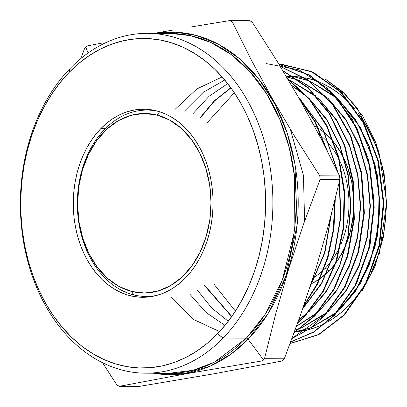 <?xml version="1.0" encoding="UTF-8"?>
<svg xmlns="http://www.w3.org/2000/svg" width="407" height="407" viewBox="0 0 407 407"><rect width="100%" height="100%" fill="white"/><g stroke="black" fill="none" stroke-linecap="round" stroke-linejoin="round"><path stroke-width="0.61" d="M318.427 133.705A80.667 59.951 90.4 0 1 321.54 136.218A80.667 59.951 -89.6 0 0 318.427 133.705M322.436 137.006A80.667 59.951 90.4 0 1 338.685 158.71A80.667 59.951 -89.6 0 0 322.436 137.006M339.85 161.111A80.667 59.951 90.4 0 1 341.198 243.63A80.667 59.951 -89.6 0 0 339.85 161.111M340.084 246.174A80.667 59.951 90.4 0 1 325.366 268.132L329.212 270.869A84.101 62.5 -89.6 0 0 335.078 264.006L329.212 270.869L325.366 268.132A80.667 59.951 -89.6 0 0 340.084 246.174M336.106 262.612A84.101 62.5 -89.6 0 0 334.376 142.984L341.03 152.94L347.471 166.936L351.75 182.361L353.703 198.626L353.266 215.105L350.442 231.161L345.35 246.184L338.181 259.59L336.106 262.612M333.348 141.702A84.101 62.5 -89.6 0 0 318.645 128.393L322.751 131.313L333.348 141.702M317.831 127.874A84.101 62.5 -89.6 0 0 314.255 125.819L317.831 127.874M316.081 268.071L323.931 268.121L316.081 268.071M324.491 268.127L325.366 268.132L324.491 268.127M100.804 128.653A94.058 69.897 90.4 0 1 143.768 109.183A94.058 69.897 90.4 0 1 209.493 173.189A94.058 69.897 90.4 0 1 185.546 277.828L179.894 283.084L173.886 287.571L167.582 291.249L161.045 294.078L154.334 296.031L147.522 297.09L140.659 297.247L133.827 296.5L127.081 294.851L120.492 292.323L114.118 288.934L108.028 284.722L102.274 279.721L96.917 273.987L92.002 267.572L87.581 260.541L83.694 252.951L80.383 244.887L77.676 236.421L75.6 227.635L74.171 218.61L73.413 209.442L73.321 200.213L73.901 191.015L75.153 181.934L77.06 173.056L79.599 164.469L82.753 156.257L86.488 148.494L90.771 141.265L95.559 134.625L100.804 128.653L106.456 123.392L112.464 118.905L118.763 115.232L125.3 112.403L132.01 110.45L138.828 109.386L145.686 109.234L152.523 109.982L159.269 111.63L165.858 114.158L172.227 117.547L178.322 121.759L184.071 126.755L189.433 132.489L194.348 138.904L198.769 145.94L202.65 153.525L205.962 161.594L208.674 170.06L210.75 178.846L212.174 187.866L212.937 197.034L213.029 206.263L212.444 215.466L211.197 224.547L209.29 233.425L206.751 242.007L203.597 250.224L199.857 257.982L195.579 265.216L190.791 271.851L185.546 277.828A94.058 69.897 90.4 0 1 142.582 297.293A94.058 69.897 90.4 0 1 76.852 233.287A94.058 69.897 90.4 0 1 100.804 128.653L105.271 128.678L100.804 128.653M170.879 33.491A169.923 126.277 -89.6 0 1 289.621 149.12A169.923 126.277 -89.6 0 1 246.357 338.156L214.408 362.149L193.249 370.253L168.737 373.326A169.923 126.277 -89.6 0 0 246.357 338.156A1.714 0.906 -135.9 0 1 248.092 339.24L263.431 359.788A197.161 146.52 -89.6 0 0 264.489 358.684L275.717 313.843L288.665 269.007L303.525 224.186L320.106 179.38A197.161 146.52 -89.6 0 0 319.765 175.814L295.273 137.393L272.471 98.937L251.557 60.44L232.351 21.942A197.161 146.52 -89.6 0 0 229.884 20.569L249.7 20.691A197.161 146.52 90.4 0 1 252.167 22.064A197.161 146.52 -89.6 0 0 249.7 20.691L229.884 20.569A197.161 146.52 90.4 0 1 232.351 21.942L252.167 22.064L276.724 60.597L299.547 99.105L320.431 137.551L339.575 175.941A197.161 146.52 90.4 0 1 339.916 179.502A197.161 146.52 -89.6 0 0 339.575 175.941L319.765 175.814A197.161 146.52 90.4 0 1 320.106 179.38L339.916 179.502L328.688 224.349L315.74 269.18L300.88 314.001L284.305 358.811A197.161 146.52 90.4 0 1 283.247 359.91A197.161 146.52 -89.6 0 0 284.305 358.811L264.489 358.684A197.161 146.52 90.4 0 1 263.431 359.788A197.161 146.52 90.4 0 1 262.362 360.877L282.178 360.999A197.161 146.52 -89.6 0 0 283.247 359.91A197.161 146.52 90.4 0 1 282.178 360.999L214.296 373.738L139.153 386.431L119.337 386.309A197.161 146.52 90.4 0 1 116.87 384.936L102.518 362.703L116.87 384.936A197.161 146.52 -89.6 0 0 119.337 386.309L187.22 373.57L262.362 360.877A197.161 146.52 -89.6 0 0 263.431 359.788L248.092 339.24A171.281 127.284 90.4 0 0 288.929 138.578A171.281 127.284 90.4 0 0 155.998 33.394L175.605 32.229L196.612 35.531L218.218 44.154L239.321 58.613L258.643 78.846L274.923 104.121L287.189 133.089L294.912 164.011L297.166 224.745L286.075 275.829L268.065 313.609L248.092 339.24A1.714 0.906 44.1 0 0 246.357 338.156L223.168 338.008L217.404 333.903A164.769 122.451 90.4 0 1 45.788 303.617A164.769 122.451 90.4 0 1 68.946 72.573L70.07 68.513A169.923 126.277 -89.6 0 0 46.189 306.776A169.923 126.277 -89.6 0 0 223.168 338.008A169.923 126.277 90.4 0 1 145.548 373.178A169.923 126.277 90.4 0 1 26.806 257.55A169.923 126.277 90.4 0 1 70.07 68.513A169.923 126.277 90.4 0 1 147.69 33.343A169.923 126.277 90.4 0 1 266.432 148.977A169.923 126.277 90.4 0 1 223.168 338.008L246.357 338.156L265.166 314.306L282.417 279.721L294.047 233.18L294.632 177.076L289.265 147.71L279.777 119.327L266.402 93.468L249.776 71.495L230.85 54.35L210.719 42.445L190.435 35.668L170.879 33.491L147.69 33.343M304.594 221.164L303.459 175.427L290.369 129.37M84.732 48.189L80.734 58.639L84.732 48.189A197.161 146.52 90.4 0 1 85.791 47.09A197.161 146.52 -89.6 0 0 84.732 48.189M88.09 52.996L85.791 47.09A197.161 146.52 90.4 0 1 86.859 46.001A197.161 146.52 -89.6 0 0 85.791 47.09L88.09 52.996M248.092 339.24A171.281 127.284 90.4 0 1 153.856 373.229L183.913 373.733L209.915 366.264L231.227 353.948L248.092 339.24M280.703 64.092L312.378 72.014L340.807 92.267L363.359 122.914L377.981 161.152L383.353 203.403L379.003 245.731L365.389 284.137L343.823 315.064L318.498 334.523L290.145 343.472L318.498 334.523L343.823 315.064L344.393 315.049L343.823 315.064L365.517 283.882L379.131 245.141L383.338 202.483L377.691 159.982L362.673 121.662L339.682 91.163L310.831 71.306L278.831 64.031M344.393 315.049L318.701 334.707L290.12 343.539L318.701 334.707L344.393 315.049L365.944 284.137L379.553 245.782L383.903 203.439L378.566 161.243L363.96 123L341.407 92.303L312.973 72.049L281.273 64.113M334.01 315.303L313.522 332L290.766 341.814L313.522 332L334.01 315.303L334.579 315.293L334.01 315.303L355.062 285.414L368.681 248.387L373.651 207.545L369.505 166.3L356.563 128.419L335.943 97.141L309.32 75.163L279.09 64.454L309.32 75.163L335.943 97.141L356.563 128.419L369.505 166.3L373.651 207.545L368.681 248.387L355.062 285.414L334.01 315.303M290.715 341.956L313.792 332.168L334.579 315.293L355.667 285.322L369.291 248.189L374.221 207.183L369.973 165.888L356.908 127.981L336.141 96.744L309.401 74.908L279.049 64.392M324.196 315.547L292.084 338.283L324.196 315.547L324.766 315.532L324.196 315.547L344.47 287.149L358.048 252.055L363.802 213.192L361.228 173.53L350.473 136.259L332.392 104.436L308.384 80.545L280.342 66.504L308.384 80.545L332.392 104.436L350.473 136.259L361.228 173.53L363.802 213.192L358.048 252.055L344.47 287.149L324.196 315.547M324.766 315.532L309.091 329.095L291.987 338.548L309.091 329.095L324.766 315.532L345.085 287.042L358.664 251.857L364.377 212.846L361.716 173.097L350.839 135.79L332.605 103.983L308.414 80.174L280.24 66.331M314.382 315.786L294.307 332.265L314.382 315.786L314.952 315.771L314.382 315.786L333.791 289.016L347.242 256.14L353.734 219.536L352.783 181.883L344.454 145.782L329.263 113.767L308.297 88.207L282.997 70.879L308.297 88.207L329.263 113.767L344.454 145.782L352.783 181.883L353.734 219.536L347.242 256.14L333.791 289.016L314.382 315.786M314.952 315.771L294.149 332.702L314.952 315.771L334.406 288.919L347.873 255.896L354.329 219.134L353.276 181.344L344.775 145.136L329.441 113.166L308.277 87.673L282.794 70.543M304.568 316.025L297.853 322.507L304.568 316.025L305.138 316.015L304.568 316.025L322.802 291.336L335.984 261.274L343.243 227.666L344.119 192.511L338.538 158.135L326.811 126.552L309.641 99.72L288.024 79.268L309.641 99.72L326.811 126.552L338.538 158.135L344.119 192.511L343.243 227.666L335.984 261.274L322.802 291.336L304.568 316.025M297.603 323.204L305.138 316.015L323.448 291.193L336.66 260.912L343.869 227.131L344.632 191.804L338.858 157.239L326.907 125.636L309.508 98.891L287.632 78.612L309.508 98.891L326.907 125.636L338.858 157.239L344.632 191.804L343.869 227.131L336.66 260.912L323.448 291.193L305.138 316.015M299.374 98.804L314.723 121.744L326.032 148.463L314.723 121.744L299.374 98.804M334.798 200.702L333.287 229.655L327.411 257.616L317.435 283.272L303.831 305.54L317.435 283.272L327.411 257.616L333.287 229.655L334.798 200.702M303.368 306.878L317.623 284.025L327.976 257.616L333.974 228.683L335.287 198.728M327.533 151.435L315.344 121.861L298.245 96.82M294.5 331.736A127.656 94.867 -89.6 0 0 295.212 331.7L294.5 331.741M295.818 331.659A127.656 94.867 -89.6 0 0 307.371 329.904L295.818 331.659M315.583 327.457L308.221 329.701A127.656 94.867 -89.6 0 0 326.266 322.675M327.772 321.84A127.656 94.867 -89.6 0 0 348.83 305.403A127.656 94.867 -89.6 0 0 367.287 280.25L362.449 288.288L355.952 297.293M361.731 291.85L375.152 265.883L383.613 236.269L386.65 204.721L384.071 173.133L376.007 143.106L362.927 116.438L345.599 94.633L324.908 78.765L342.089 91.305L357.153 107.987L378.81 151.297L386.65 202.279L379.466 253.352M383.643 233.089L381.059 245.141L377.61 256.792L371.148 272.751A127.656 94.867 -89.6 0 0 358.43 113.599L366.773 126.404L372.049 136.701L376.546 147.649L380.219 159.142M354.634 108.781A127.656 94.867 -89.6 0 0 321.489 82.992L330.759 87.866L339.026 93.585L346.83 100.371L354.634 108.781M320.248 82.453A127.656 94.867 -89.6 0 0 304.909 77.768L313.166 79.838L320.248 82.453M304.166 77.63A127.656 94.867 -89.6 0 0 293.788 76.552L304.166 77.63M293.233 76.536A127.656 94.867 -89.6 0 0 286.503 76.709L293.233 76.536M217.404 333.903L226.592 323.438L234.976 311.813L242.475 299.14L249.023 285.546L254.548 271.159L259 256.115L262.337 240.568L264.525 224.654L265.547 208.542L265.389 192.374L264.051 176.307L261.553 160.506L257.916 145.116L253.174 130.281L247.37 116.153L240.562 102.864L232.819 90.537L224.211 79.299L214.82 69.256L204.741 60.501L194.073 53.119L182.911 47.187L171.367 42.755L159.549 39.866L147.578 38.553L135.562 38.828L123.621 40.685L111.864 44.109L100.412 49.064L89.372 55.505L78.851 63.365L68.946 72.573L59.758 83.043L51.374 94.668L43.875 107.341L37.327 120.935L31.802 135.322L27.35 150.361L24.013 165.914L21.825 181.822L20.803 197.939L20.961 214.107L22.293 230.169L24.791 245.976L28.434 261.365L33.176 276.195L38.98 290.328L45.788 303.617L53.531 315.944L62.139 327.182L71.525 337.225L81.604 345.981L92.277 353.362L103.439 359.295L114.983 363.726L126.796 366.61L138.772 367.923L150.788 367.648L162.729 365.791L174.481 362.372L185.938 357.417L196.978 350.976L207.499 343.116L217.404 333.903L223.168 338.008A169.923 126.277 -89.6 0 0 247.049 99.746A169.923 126.277 -89.6 0 0 70.07 68.513L68.946 72.573A164.769 122.451 90.4 0 1 240.562 102.864A164.769 122.451 90.4 0 1 217.404 333.903M341.158 312.54L333.007 318.63M383.038 171.067L384.976 183.308L386.009 195.752L386.131 208.277M311.08 283.862L319.378 279.182A84.101 62.5 -89.6 0 1 311.08 283.862M320.197 278.617L329.212 270.869A84.101 62.5 -89.6 0 1 320.197 278.617M103.21 42.811L86.859 46.001L103.21 42.811M154.741 33.262L172.863 30.082L154.741 33.262M191.453 26.908L210.48 23.738L191.453 26.908M229.884 20.569L210.48 23.738L229.884 20.569M262.362 360.877L282.178 360.999L214.296 373.738L139.153 386.431L119.337 386.309L187.22 373.57L262.362 360.877M320.106 179.38L339.916 179.502L328.688 224.349L315.74 269.18L300.88 314.001L284.305 358.811L264.489 358.684L275.717 313.843L288.665 269.007L303.525 224.186L320.106 179.38M232.351 21.942L252.167 22.064L276.724 60.597L299.547 99.105L320.431 137.551L339.575 175.941L319.765 175.814L295.273 137.393L272.471 98.937L251.557 60.44L232.351 21.942M312.968 277.991A80.667 59.951 -89.6 0 0 323.077 270.38A80.667 59.951 90.4 0 1 312.968 277.991M323.962 269.536A80.667 59.951 -89.6 0 0 325.366 268.132A80.667 59.951 90.4 0 1 323.962 269.536M214.107 284.356L235.424 311.121M294.52 331.69L295.39 331.583M296.077 331.491L309.875 328.144M310.953 327.757L335.047 313.7L355.321 291.051L370.136 261.579L378.296 227.594L379.131 191.763L372.532 156.893L358.984 125.717L339.509 100.677L356.405 121.51L369.159 147.024L377.065 175.768L379.695 206.115L376.933 236.345L368.951 264.738L356.222 289.687L339.499 309.783M336.91 98.245L309.834 81.217L336.91 98.245M308.715 80.784L294.373 76.923L308.715 80.784M293.661 76.811L286.09 76.023L293.661 76.811M234.305 92.715L207.153 122.751M204.548 285.648L231.675 316.666M295.156 329.95L299.995 328.439L295.156 329.95M301.078 328.047L327.182 312.286L301.078 328.047M329.706 310.002L346.469 289.845L359.223 264.825L367.226 236.355L369.994 206.049L367.353 175.62L359.432 146.8L346.652 121.22L329.716 100.326L346.652 121.22L359.432 146.8L367.353 175.62L369.994 206.049L367.226 236.355L359.223 264.825L346.469 289.845L329.706 310.002M327.096 97.873L299.959 80.8L327.096 97.873M298.835 80.367L286.599 76.877L298.835 80.367M230.84 87.754L214.352 100.748L200.051 117.745M302.935 308.119L321.515 283.221L334.361 252.309L340.456 217.725L339.311 182.087L340.456 217.725L334.361 252.309L321.515 283.221L302.935 308.119M337.596 171.82L323.641 131.263L300.274 99.227L323.641 131.263L337.596 171.82M222.161 76.928L196.881 88.914L174.913 109.498M171.133 297.466L193.478 319.434L219.582 331.603M310.561 285.465L324.486 252.9L330.855 216.168L324.486 252.9L310.561 285.465M266.376 63.609L299.008 69.856L328.586 89.047L352.345 119.363L368.035 157.896L374.165 200.905L370.192 244.205L356.537 283.613L334.579 315.293M184.488 111.086L203.256 92.333L224.786 79.986M291.544 85.241L306.125 95.62L291.544 85.241M308.633 97.858L326.394 118.9L339.835 144.994L348.183 174.578L350.976 205.901L348.061 237.103L339.636 266.326L326.236 291.839L308.669 312.123L326.236 291.839L339.636 266.326L348.061 237.103L350.976 205.901L348.183 174.578L339.835 144.994L326.394 118.9L308.633 97.858M306.262 314.204L298.819 319.805L306.262 314.204M225.005 325.397L205.983 312.434L189.637 293.94M192.74 113.945L209.025 96.296L227.727 83.623M288.171 79.518L288.568 79.66L288.171 79.518M289.667 80.072L315.852 95.915L289.667 80.072M318.447 98.224L336.157 119.205L349.562 145.218L357.89 174.72L360.678 205.952L357.773 237.062L349.379 266.198L336.014 291.641L318.503 311.869L336.014 291.641L349.379 266.198L357.773 237.062L360.678 205.952L357.89 174.72L349.562 145.218L336.157 119.205L318.447 98.224M316.086 313.955L296.469 326.348L316.086 313.955M228.266 321.291L211.686 307.972L197.497 290.288M200.32 117.913L214.55 100.931L230.962 87.922M286.553 76.796L298.448 80.082L286.553 76.796M299.547 80.489L325.768 96.367L299.547 80.489M328.271 98.601L345.93 119.526L359.3 145.462L367.602 174.878L370.38 206.023L367.48 237.042L359.111 266.097L345.782 291.458L328.322 311.625L345.782 291.458L359.111 266.097L367.48 237.042L370.38 206.023L367.602 174.878L359.3 145.462L345.93 119.526L328.271 98.601M325.915 313.7L300.692 328.332M299.638 328.698L295.116 330.067M231.807 316.478L204.853 285.511M286.08 76.007L293.544 76.735L286.08 76.007M294.251 76.847L308.328 80.505L294.251 76.847M335.582 96.739L309.427 80.912L337.825 98.733L360.48 127.645L375.056 164.606L380.082 205.718L375.081 246.647L360.638 283.089L338.334 311.202L310.572 328.037L335.734 313.456M309.518 328.398L295.97 331.563L309.518 328.398M338.125 311.391L355.545 291.285L368.839 265.995L377.192 237.022L380.082 206.084L377.314 175.02L369.027 145.686L355.687 119.816L338.069 98.957M302.727 308.715L321.683 283.608L334.747 252.294L340.878 217.201L339.55 181.059M338.237 173.153L323.682 130.596L298.819 97.487M310.093 286.899L324.878 252.879L331.344 214.286M291.743 85.572L307.468 97.141M310.088 99.593L327.121 120.609L339.972 146.342L347.939 175.336L350.59 205.942L347.802 236.426L339.748 265.064L326.918 290.232L310.053 310.505M307.534 312.79L298.947 319.459M288.273 79.691L288.96 79.945M290.084 80.377L317.18 97.421M319.892 99.949L336.874 120.899L349.694 146.556L357.641 175.458L360.292 205.973L357.514 236.37L349.496 264.926L336.706 290.023L319.892 310.241M317.358 312.54L296.545 326.139M159.646 111.747L156.924 115.039A89.764 66.707 90.4 0 1 209.803 219.897A89.764 66.707 90.4 0 1 131.675 291.453L133.486 294.841A93.198 69.261 -89.6 0 0 157.28 295.289A93.198 69.261 90.4 0 1 146.006 296.459A93.198 69.261 90.4 0 1 133.486 294.841A93.198 69.261 90.4 0 1 77.676 194.363A93.198 69.261 90.4 0 1 147.181 110.063A93.198 69.261 90.4 0 1 158.44 111.376A93.198 69.261 -89.6 0 0 78.465 186.823A93.198 69.261 -89.6 0 0 133.486 294.841L131.675 291.453L144.694 293.009L157.702 291.112L170.192 285.841L181.69 277.396L191.748 266.097L199.985 252.386L206.079 236.788L209.803 219.897L211.004 202.371L209.646 184.875L205.774 168.086L199.542 152.65L191.188 139.158L181.029 128.129L169.46 119.984L156.924 115.039L143.9 113.487L130.891 115.379L118.401 120.655L106.904 129.1L96.846 140.395L88.609 154.105L82.514 169.704L78.79 186.594L77.589 204.121L78.948 221.617L82.819 238.405L89.052 253.841L97.41 267.338L107.565 278.368L119.134 286.508L131.675 291.453A89.764 66.707 90.4 0 1 78.79 186.594A89.764 66.707 90.4 0 1 156.924 115.039L159.646 111.747M168.737 373.326L145.548 373.178M280.738 64.092L281.318 64.118M152.009 296.494L146.006 296.459M153.18 110.104L147.181 110.063"/></g></svg>
